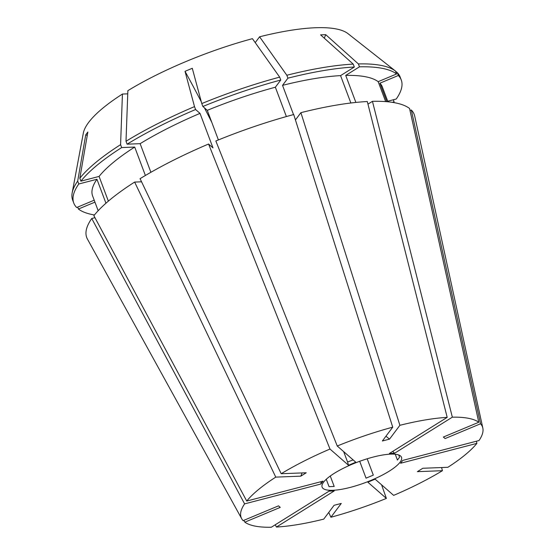 <?xml version="1.0" encoding="UTF-8"?>
<svg xmlns="http://www.w3.org/2000/svg" width="555" height="555" viewBox="0 0 555 555"><rect width="100%" height="100%" fill="white"/><g stroke="black" fill="none" stroke-linecap="round" stroke-linejoin="round"><path stroke-width="0.83" d="M395.25 454.233L397.435 460.053L399.565 457.216L398.719 454.968M359.702 461.288L366.043 478.16L373.314 475.122L367.174 458.784M350.455 487.346A42.409 10.975 159.4 0 0 401.508 457.292A42.409 10.975 159.4 0 0 373.168 457.077A42.409 10.975 159.4 0 0 322.115 487.13A42.409 10.975 159.4 0 0 350.455 487.346M479.02 440.538A128.892 33.362 159.4 0 0 482.822 428.071A128.892 33.362 159.4 0 0 480.519 423.784L445.11 438.568L443.369 437.042L478.778 422.258A128.892 33.362 159.4 0 0 452.339 417.173L394.543 453.269L389.402 453.47L447.191 417.367A128.892 33.362 159.4 0 0 399.898 425.303L389.527 439.123L382.36 440.989L392.732 427.17A128.892 33.362 159.4 0 0 337.253 446.005L355.783 462.225L348.505 465.263L329.982 449.044A128.892 33.362 159.4 0 0 281.191 473.727L306.235 472.763L300.81 476.155L275.766 477.12A128.892 33.362 159.4 0 0 246.732 501.047L323.052 481.164L320.922 484.002L244.602 503.885A128.892 33.362 159.4 0 0 241.689 518.703A128.892 33.362 159.4 0 0 243.104 520.639L278.52 505.855L280.261 507.381L244.845 522.158A128.892 33.362 159.4 0 0 271.291 527.25L329.08 491.147L334.228 490.953L276.432 527.049A128.892 33.362 159.4 0 0 323.731 519.119L334.096 505.3L341.263 503.434L330.898 517.246A128.892 33.362 159.4 0 0 386.37 498.411L367.847 482.191L375.118 479.159L393.648 495.379A128.892 33.362 159.4 0 0 442.432 470.689L417.388 471.66L422.82 468.267L447.864 467.296A128.892 33.362 159.4 0 0 476.898 443.376L400.578 463.252L402.708 460.414L479.02 440.538M482.822 428.071L414.71 116.106A174.929 45.274 159.4 0 0 411.31 110.001L480.519 423.784M441.572 467.539L442.432 470.689M275.259 524.773L276.432 527.049M94.947 217.671L91.748 218.503A174.929 45.274 159.4 0 0 87.447 239.115L241.689 518.703M91.748 218.503L244.602 503.885M410.027 110.542L411.31 110.001M387.945 101.808L382.395 87.045A154.783 40.064 159.4 0 0 379.904 83.188L386.87 101.711M127.747 93.844L122.433 94.052L120.581 144.661A174.929 45.274 159.4 0 0 79.816 178.252L87.856 132.014L85.727 134.851L77.686 181.09L78.782 183.996L96.945 179.258A154.783 40.064 159.4 0 0 92.623 195.964L98.173 210.727M96.945 179.258L105.95 203.22M387.73 101.232L396.235 99.019A174.929 45.274 159.4 0 0 401.251 79.955A174.929 45.274 159.4 0 0 398.337 75.494L379.904 83.188M78.782 183.996A174.929 45.274 159.4 0 0 73.766 203.054A174.929 45.274 159.4 0 0 76.68 207.514L94.211 200.195M401.251 79.955L400.162 77.055A174.929 45.274 159.4 0 0 397.248 72.594L398.337 75.494M77.686 181.09A174.929 45.274 159.4 0 0 72.178 192.849A174.929 45.274 159.4 0 0 72.677 200.147L73.766 203.054M395.59 71.283L397.248 72.594M122.433 94.052A143.121 37.039 159.4 0 0 83.319 133.165L72.178 192.849M126.006 141.268A174.929 45.274 159.4 0 1 194.507 106.609L185.016 71.324L192.287 68.286L201.777 103.57A174.929 45.274 159.4 0 1 279.664 77.131L252.421 38.67A143.121 37.039 159.4 0 0 127.865 90.659L126.006 141.268L127.095 144.175L140.131 143.669L150.891 172.293M326.264 479.27L329.046 486.659L334.186 486.458L330.267 476.03M343.67 451.624L347.562 461.982L353.14 459.915M194.507 106.609L195.596 109.515L200.008 113.373L212.981 147.88L208.569 144.022A174.929 45.274 159.4 0 0 140.068 178.682L281.191 473.727M208.569 144.022L329.982 449.044M200.008 113.373A154.783 40.064 159.4 0 0 140.131 143.669M195.596 109.515A174.929 45.274 159.4 0 0 127.095 144.175M367.958 104.132L372.447 101.329A174.929 45.274 159.4 0 1 409.569 108.482L478.778 422.258M372.447 101.329L452.339 417.173M476.405 441.218L476.898 443.376M328.761 512.411L330.898 517.246M381.583 484.813L386.37 498.411M243.839 520.333L244.845 522.158M255.217 42.617L259.587 36.797A143.121 37.039 159.4 0 1 347.673 33.397L395.507 71.068L396.596 73.975L378.17 81.668L385.663 101.614M378.17 81.668A154.783 40.064 159.4 0 0 345.716 75.418L355.873 102.432M396.596 73.975A174.929 45.274 159.4 0 0 359.473 66.829L345.716 75.418M393.55 102.543A174.929 45.274 159.4 0 0 394.106 101.856L392.253 102.335M77.686 207.091L78.422 209.034L94.94 202.138M78.422 209.034A174.929 45.274 159.4 0 0 94.433 214.972M395.507 71.068A174.929 45.274 159.4 0 0 358.377 63.922L359.473 66.829M393.329 99.775L394.106 101.856M259.587 36.797L286.831 75.258L287.927 78.165L282.53 85.352L293.519 114.594M358.377 63.922L325.736 34.667L320.589 34.868L353.237 64.116A174.929 45.274 159.4 0 0 286.831 75.258M392.732 427.17L293.727 114.538A174.929 45.274 159.4 0 0 215.839 140.984L337.253 446.005M279.664 77.131L280.761 80.031L275.363 87.225A154.783 40.064 159.4 0 0 207.279 110.341L218.406 139.936M275.363 87.225L286.387 116.557M280.761 80.031A174.929 45.274 159.4 0 0 202.873 106.477L207.279 110.341M201.777 103.57L202.873 106.477M294.955 118.416L295.503 119.866L300.9 112.672A174.929 45.274 159.4 0 1 367.299 101.53L447.191 417.367M300.9 112.672L399.898 425.303M353.237 64.116L354.326 67.023L340.569 75.619L350.864 103.001M340.569 75.619A154.783 40.064 159.4 0 0 282.53 85.352M354.326 67.023A174.929 45.274 159.4 0 0 287.927 78.165M141.56 181.804L134.636 182.075L275.766 477.12M134.636 182.075A174.929 45.274 159.4 0 0 93.878 215.666L246.732 501.047M120.581 144.661L121.67 147.568L134.705 147.061L145.389 175.484M134.705 147.061A154.783 40.064 159.4 0 0 99.074 176.428L108.364 201.132M121.67 147.568A174.929 45.274 159.4 0 0 80.905 181.159L99.074 176.428M79.816 178.252L80.905 181.159M321.151 481.664A328.65 294.129 -143.1 0 1 320.922 484.002M85.727 134.851A328.65 294.129 -143.1 0 1 87.267 135.399M385.968 436.181A328.65 119.436 -104.6 0 0 389.527 439.123M347.562 461.982A328.65 43.63 -112.7 0 1 348.505 465.263M185.016 71.324A328.65 43.63 -112.7 0 1 201.285 101.745M204.441 107.85A328.65 43.63 -112.7 0 1 211.802 122.364M392.732 451.388A328.65 250.499 -92.2 0 0 394.543 453.269M325.736 34.667A328.65 250.499 -92.2 0 0 324.293 38.184M302.073 472.922A328.65 195.006 -122 0 1 300.81 476.155"/></g></svg>
